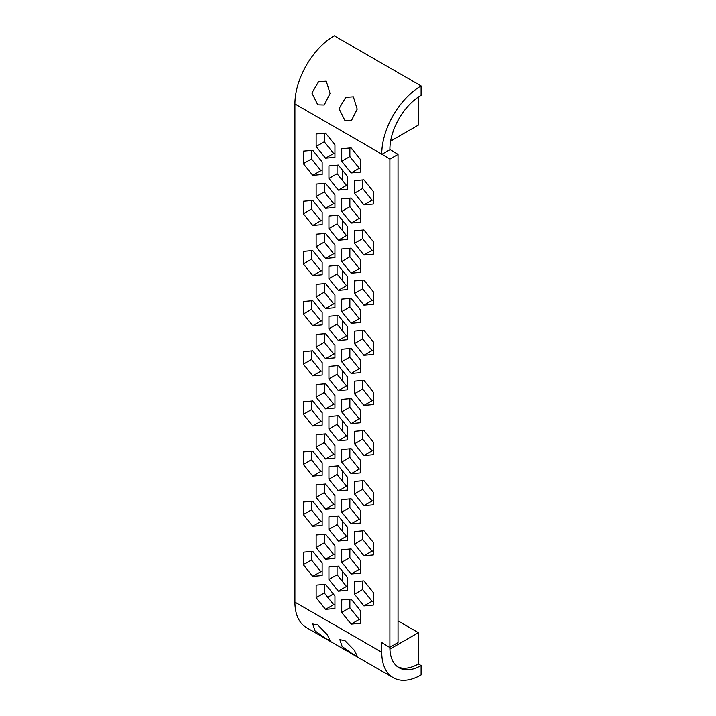 <?xml version="1.0" encoding="UTF-8"?>
<svg xmlns="http://www.w3.org/2000/svg" width="716" height="716" viewBox="0 0 716 716"><rect width="100%" height="100%" fill="white"/><g stroke="black" fill="none" stroke-linecap="round" stroke-linejoin="round"><path stroke-width="1.07" d="M344.915 640.614L339.832 639.657L342.132 646.503L353.373 654.531L357.221 656.205L354.411 650.343L344.915 640.614M317.788 624.943L312.704 623.985L314.995 630.832L326.245 638.86L330.085 640.534L327.275 634.68L317.788 624.943M326.245 81.159L318.575 81.696L311.89 93.035L317.788 104.84L324.214 105.019L330.058 93.483L326.245 81.159M353.373 96.821L345.712 97.358L339.026 108.707L344.915 120.503L351.35 120.691L357.186 109.145L353.373 96.821M398.024 620.915L418.377 632.667L418.377 664L421.089 665.567A44.132 25.481 -60 0 1 399.018 667.751A44.132 25.481 -60 0 1 389.88 647.55L381.744 642.538L381.744 652.249A55.642 32.122 120 0 0 393.263 677.721L306.439 627.592A55.642 32.122 -60 0 1 294.911 602.12L294.911 103.945A55.642 32.122 -60 0 1 334.256 35.8L421.089 85.929L421.089 95.326A44.132 25.481 -60 0 0 389.88 149.376L398.024 154.388L398.024 642.538L389.88 647.237L389.88 159.086L398.024 154.388M418.377 97.036L418.377 125.094L390.632 141.115M342.4 170.104L342.4 180.343M342.4 220.233L342.4 230.471M342.4 270.371L342.4 280.609M342.4 320.5L342.4 330.738M342.4 370.628L342.4 380.867M342.4 420.757L342.4 430.996M342.4 470.886L342.4 481.125M342.4 521.024L342.4 531.263M342.4 571.153L342.4 581.392M393.263 677.721A55.642 32.122 120 0 0 421.089 674.964L421.089 665.567M421.089 85.929A55.642 32.122 120 0 0 381.744 154.074L389.88 159.086M322.146 312.355L312.749 300.666L303.342 301.508L303.342 314.038L312.749 325.726L322.146 324.894L322.146 312.355M360.515 360.094L351.117 348.406L341.72 349.238L341.72 361.777L351.117 373.466L360.515 372.624L360.515 360.094M334.936 345.327L325.538 333.629L316.141 334.47L316.141 347L325.538 358.698L334.936 357.857L334.936 345.327M347.725 327.131L338.328 315.434L328.93 316.275L328.93 328.805L338.328 340.503L347.725 339.661L347.725 327.131M360.515 309.965L351.117 298.268L341.72 299.109L341.72 311.648L351.117 323.337L360.515 322.495L360.515 309.965M334.936 295.198L325.538 283.5L316.141 284.341L316.141 296.871L325.538 308.569L334.936 307.728L334.936 295.198M347.725 276.994L338.328 265.305L328.93 266.146L328.93 278.676L338.328 290.365L347.725 289.533L347.725 276.994M373.313 354.429L373.313 341.899L363.907 330.201L354.51 331.043L354.51 343.573L363.907 355.27L373.313 354.429M347.725 590.315L347.725 577.785L338.328 566.087L328.93 566.929L328.93 579.459L338.328 591.156L347.725 590.315M363.907 555.795L373.313 554.954L373.313 542.424L363.907 530.726L354.51 531.567L354.51 544.097L363.907 555.795L372.051 551.096L373.313 550.98M322.146 525.41L322.146 512.88L312.749 501.191L303.342 502.023L303.342 514.562L312.749 526.251L322.146 525.41M360.515 573.149L360.515 560.619L351.117 548.921L341.72 549.763L341.72 562.293L351.117 573.99L360.515 573.149M334.936 595.981L325.538 584.283L316.141 585.124L316.141 597.654L325.538 609.352L334.936 608.51L334.936 595.981M360.515 623.278L360.515 610.748L351.117 599.059L341.72 599.892L341.72 612.431L351.117 624.119L360.515 623.278M322.146 575.548L322.146 563.009L312.749 551.32L303.342 552.161L303.342 564.691L312.749 576.38L322.146 575.548M363.907 605.924L373.313 605.083L373.313 592.553L363.907 580.855L354.51 581.696L354.51 594.226L363.907 605.924L372.051 601.225L373.313 601.109M347.725 439.919L347.725 427.389L338.328 415.692L328.93 416.533L328.93 429.072L338.328 440.761L347.725 439.919M334.936 445.585L325.538 433.896L316.141 434.737L316.141 447.267L325.538 458.956L334.936 458.124L334.936 445.585M360.515 472.891L360.515 460.352L351.117 448.663L341.72 449.505L341.72 462.035L351.117 473.732L360.515 472.891M322.146 425.152L322.146 412.622L312.749 400.924L303.342 401.765L303.342 414.296L312.749 425.993L322.146 425.152M363.907 405.399L373.313 404.558L373.313 392.028L363.907 380.339L354.51 381.172L354.51 393.71L363.907 405.399L372.051 400.7L373.313 400.584M322.146 375.023L322.146 362.493L312.749 350.795L303.342 351.637L303.342 364.167L312.749 375.864L322.146 375.023M360.515 422.762L360.515 410.223L351.117 398.535L341.72 399.376L341.72 411.906L351.117 423.595L360.515 422.762M334.936 395.456L325.538 383.767L316.141 384.599L316.141 397.138L325.538 408.827L334.936 407.986L334.936 395.456M334.936 545.852L325.538 534.154L316.141 534.995L316.141 547.525L325.538 559.223L334.936 558.382L334.936 545.852M347.725 540.186L347.725 527.647L338.328 515.959L328.93 516.8L328.93 529.33L338.328 541.019L347.725 540.186M363.907 505.666L373.313 504.825L373.313 492.286L363.907 480.597L354.51 481.438L354.51 493.968L363.907 505.666L372.051 500.958L373.313 500.851M322.146 475.281L322.146 462.751L312.749 451.053L303.342 451.894L303.342 464.433L312.749 476.122L322.146 475.281M360.515 523.02L360.515 510.49L351.117 498.792L341.72 499.634L341.72 512.164L351.117 523.861L360.515 523.02M334.936 495.714L325.538 484.025L316.141 484.866L316.141 497.396L325.538 509.094L334.936 508.253L334.936 495.714M347.725 490.048L347.725 477.518L338.328 465.83L328.93 466.662L328.93 479.201L338.328 490.89L347.725 490.048M363.907 455.528L373.313 454.696L373.313 442.157L363.907 430.468L354.51 431.309L354.51 443.839L363.907 455.528L372.051 450.829L373.313 450.722M334.936 194.931L325.538 183.242L316.141 184.084L316.141 196.614L325.538 208.302L334.936 207.47L334.936 194.931M360.515 209.707L351.117 198.01L341.72 198.851L341.72 211.381L351.117 223.079L360.515 222.237L360.515 209.707M322.146 161.968L312.749 150.27L303.342 151.112L303.342 163.642L312.749 175.339L322.146 174.498L322.146 161.968M373.313 204.042L373.313 191.503L363.907 179.814L354.51 180.656L354.51 193.186L363.907 204.874L373.313 204.042M334.936 144.802L325.538 133.113L316.141 133.946L316.141 146.485L325.538 158.173L334.936 157.332L334.936 144.802M360.515 159.57L351.117 147.881L341.72 148.722L341.72 161.252L351.117 172.941L360.515 172.109L360.515 159.57M334.936 245.06L325.538 233.371L316.141 234.213L316.141 246.743L325.538 258.44L334.936 257.599L334.936 245.06M347.725 226.865L338.328 215.176L328.93 216.017L328.93 228.547L338.328 240.236L347.725 239.395L347.725 226.865M373.313 304.3L373.313 291.77L363.907 280.072L354.51 280.914L354.51 293.444L363.907 305.141L373.313 304.3M322.146 262.226L312.749 250.537L303.342 251.37L303.342 263.909L312.749 275.597L322.146 274.756L322.146 262.226M347.725 176.736L338.328 165.047L328.93 165.879L328.93 178.418L338.328 190.107L347.725 189.266L347.725 176.736M373.313 254.171L373.313 241.632L363.907 229.943L354.51 230.785L354.51 243.315L363.907 255.012L373.313 254.171M322.146 212.097L312.749 200.399L303.342 201.241L303.342 213.78L312.749 225.468L322.146 224.627L322.146 212.097M360.515 259.836L351.117 248.139L341.72 248.98L341.72 261.51L351.117 273.208L360.515 272.366L360.515 259.836M347.725 389.79L347.725 377.26L338.328 365.563L328.93 366.404L328.93 378.934L338.328 390.632L347.725 389.79M418.377 632.667L389.916 649.099M397.711 666.9A44.132 25.481 120 0 0 418.377 664M333.361 594.02L327.74 597.269M311.487 300.774L311.487 309.339L320.884 321.028L322.146 320.92M349.856 348.513L349.856 357.078L359.262 368.767L360.515 368.659M324.276 333.745L324.276 342.302L333.674 353.999L334.936 353.883M337.066 315.55L337.066 324.106L346.472 335.804L347.725 335.688M349.856 298.384L349.856 306.94L359.262 318.638L360.515 318.522M324.276 283.617L324.276 292.173L333.674 303.87L334.936 303.754M337.066 265.412L337.066 273.977L346.472 285.666L347.725 285.559M362.654 330.318L362.654 338.874L372.051 350.572L373.313 350.455M337.066 566.204L337.066 574.76L346.472 586.458L347.725 586.341M362.654 530.842L362.654 539.399L372.051 551.096M311.487 501.298L311.487 509.864L320.884 521.552L322.146 521.445M349.856 549.038L349.856 557.594L359.262 569.292L360.515 569.175M324.276 584.399L324.276 592.955L333.674 604.653L334.936 604.537M349.856 599.167L349.856 607.732L359.262 619.421L360.515 619.304M311.487 551.427L311.487 559.993L320.884 571.681L322.146 571.574M362.654 580.971L362.654 589.528L372.051 601.225M337.066 415.808L337.066 424.364L346.472 436.062L347.725 435.946M324.276 434.003L324.276 442.569L333.674 454.257L334.936 454.15M349.856 448.78L349.856 457.336L359.262 469.025L360.515 468.917M311.487 401.041L311.487 409.597L320.884 421.294L322.146 421.178M362.654 380.447L362.654 389.012L372.051 400.7M311.487 350.912L311.487 359.468L320.884 371.165L322.146 371.049M349.856 398.642L349.856 407.207L359.262 418.896L360.515 418.788M324.276 383.874L324.276 392.44L333.674 404.128L334.936 404.012M324.276 534.27L324.276 542.826L333.674 554.524L334.936 554.408M337.066 516.066L337.066 524.631L346.472 536.32L347.725 536.212M362.654 480.705L362.654 489.27L372.051 500.958M311.487 451.17L311.487 459.726L320.884 471.423L322.146 471.307M349.856 498.909L349.856 507.465L359.262 519.163L360.515 519.046M324.276 484.132L324.276 492.697L333.674 504.386L334.936 504.279M337.066 465.937L337.066 474.502L346.472 486.191L347.725 486.083M362.654 430.576L362.654 439.141L372.051 450.829M324.276 183.35L324.276 191.915L333.674 203.604L334.936 203.496M349.856 198.126L349.856 206.682L359.262 218.38L360.515 218.264M311.487 150.387L311.487 158.943L320.884 170.641L322.146 170.524M362.654 179.922L362.654 188.487L372.051 200.176L373.313 200.068M324.276 133.221L324.276 141.786L333.674 153.475L334.936 153.358M349.856 147.988L349.856 156.553L359.262 168.242L360.515 168.135M324.276 233.488L324.276 242.044L333.674 253.733L334.936 253.625M337.066 215.283L337.066 223.848L346.472 235.537L347.725 235.43M362.654 280.189L362.654 288.745L372.051 300.443L373.313 300.326M311.487 250.645L311.487 259.21L320.884 270.899L322.146 270.791M337.066 165.154L337.066 173.72L346.472 185.408L347.725 185.292M362.654 230.06L362.654 238.616L372.051 250.305L373.313 250.197M311.487 200.516L311.487 209.072L320.884 220.77L322.146 220.653M349.856 248.255L349.856 256.811L359.262 268.509L360.515 268.393M337.066 365.679L337.066 374.235L346.472 385.933L347.725 385.817M381.744 154.388L389.88 149.689M320.884 321.028L312.749 325.726M311.487 309.339L303.342 314.038M359.262 368.767L351.117 373.466M349.856 357.078L341.72 361.777M333.674 353.999L325.538 358.698M324.276 342.302L316.141 347M346.472 335.804L338.328 340.503M337.066 324.106L328.93 328.805M359.262 318.638L351.117 323.337M349.856 306.94L341.72 311.648M333.674 303.87L325.538 308.569M324.276 292.173L316.141 296.871M346.472 285.666L338.328 290.365M337.066 273.977L328.93 278.676M362.654 338.874L354.51 343.573M372.051 350.572L363.907 355.27M337.066 574.76L328.93 579.459M346.472 586.458L338.328 591.156M362.654 539.399L354.51 544.097M311.487 509.864L303.342 514.562M320.884 521.552L312.749 526.251M349.856 557.594L341.72 562.293M359.262 569.292L351.117 573.99M333.674 604.653L325.538 609.352M324.276 592.955L316.141 597.654M349.856 607.732L341.72 612.431M359.262 619.421L351.117 624.119M311.487 559.993L303.342 564.691M320.884 571.681L312.749 576.38M362.654 589.528L354.51 594.226M337.066 424.364L328.93 429.072M346.472 436.062L338.328 440.761M333.674 454.257L325.538 458.956M324.276 442.569L316.141 447.267M349.856 457.336L341.72 462.035M359.262 469.025L351.117 473.732M311.487 409.597L303.342 414.296M320.884 421.294L312.749 425.993M362.654 389.012L354.51 393.71M311.487 359.468L303.342 364.167M320.884 371.165L312.749 375.864M349.856 407.207L341.72 411.906M359.262 418.896L351.117 423.595M333.674 404.128L325.538 408.827M324.276 392.44L316.141 397.138M333.674 554.524L325.538 559.223M324.276 542.826L316.141 547.525M337.066 524.631L328.93 529.33M346.472 536.32L338.328 541.019M362.654 489.27L354.51 493.968M311.487 459.726L303.342 464.433M320.884 471.423L312.749 476.122M349.856 507.465L341.72 512.164M359.262 519.163L351.117 523.861M333.674 504.386L325.538 509.094M324.276 492.697L316.141 497.396M337.066 474.502L328.93 479.201M346.472 486.191L338.328 490.89M362.654 439.141L354.51 443.839M333.674 203.604L325.538 208.302M324.276 191.915L316.141 196.614M359.262 218.38L351.117 223.079M349.856 206.682L341.72 211.381M320.884 170.641L312.749 175.339M311.487 158.943L303.342 163.642M362.654 188.487L354.51 193.186M372.051 200.176L363.907 204.874M333.674 153.475L325.538 158.173M324.276 141.786L316.141 146.485M359.262 168.242L351.117 172.941M349.856 156.553L341.72 161.252M333.674 253.733L325.538 258.44M324.276 242.044L316.141 246.743M346.472 235.537L338.328 240.236M337.066 223.848L328.93 228.547M362.654 288.745L354.51 293.444M372.051 300.443L363.907 305.141M320.884 270.899L312.749 275.597M311.487 259.21L303.342 263.909M346.472 185.408L338.328 190.107M337.066 173.72L328.93 178.418M362.654 238.616L354.51 243.315M372.051 250.305L363.907 255.012M320.884 220.77L312.749 225.468M311.487 209.072L303.342 213.78M359.262 268.509L351.117 273.208M349.856 256.811L341.72 261.51M337.066 374.235L328.93 378.934M346.472 385.933L338.328 390.632M294.911 602.12L381.744 652.249M381.744 154.074L294.911 103.945"/></g></svg>

